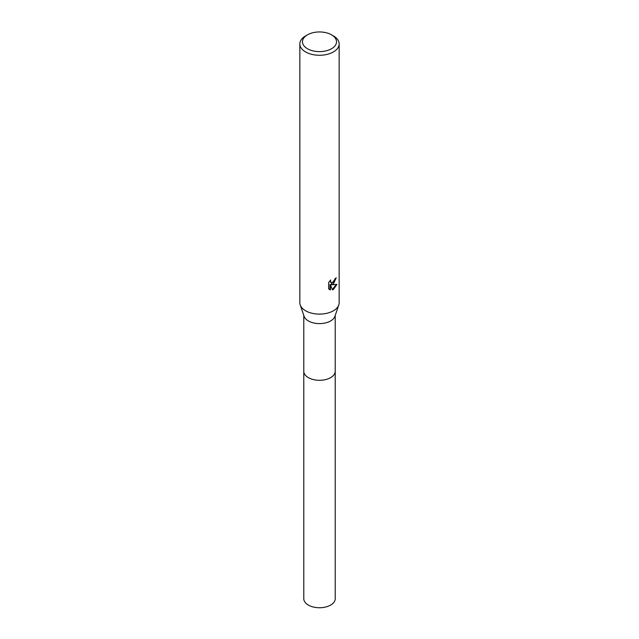 <?xml version="1.0" encoding="UTF-8"?>
<svg xmlns="http://www.w3.org/2000/svg" width="639" height="639" viewBox="0 0 639 639"><rect width="100%" height="100%" fill="white"/><g stroke="black" fill="none" stroke-linecap="round" stroke-linejoin="round"><path stroke-width="0.96" d="M335.219 370.963A15.727 9.082 180 0 1 335.227 371.227A15.719 9.074 180 0 1 330.619 377.641A15.719 9.074 180 0 1 313.485 379.606A15.719 9.074 180 0 1 303.781 371.219A15.727 9.082 180 0 1 303.781 370.963M335.219 371.043A15.727 9.082 180 0 1 330.619 377.649A15.727 9.082 180 0 1 313.334 379.582A15.727 9.082 180 0 1 303.781 371.043M331.545 34.833L333.398 35.896A19.649 11.342 180 0 1 339.149 43.923L339.149 302.774A19.649 11.342 180 0 1 338.782 304.963L334.924 316.289A15.719 9.074 180 0 1 330.619 320.954A15.719 9.074 180 0 1 314.923 323.222A15.719 9.074 180 0 1 304.076 316.289L300.218 304.963A19.649 11.342 180 0 1 299.851 302.774L299.851 43.923A19.649 11.342 180 0 1 305.602 35.896L307.455 34.833A17.029 9.833 180 0 1 331.545 34.833A17.029 9.833 180 0 1 331.545 48.732A17.029 9.833 180 0 1 307.455 48.732A17.029 9.833 180 0 1 307.455 34.833L305.602 35.896M338.782 304.963A19.649 11.342 180 0 1 333.398 310.794A19.649 11.342 180 0 1 313.773 313.621A19.649 11.342 180 0 1 300.218 304.963M333.398 284.051L331.513 284.762L336.897 284.419L333.398 289.515L332.472 289.898L330.435 284.818L330.435 289.946L328.638 288.892L328.638 282.566L330.706 280.002L330.427 281.256L331.186 282.757L333.398 282.35L335.02 278.772A19.649 11.342 0 0 0 336.218 277.773L333.398 284.051M339.149 43.923A19.649 11.342 180 0 1 333.398 51.943A19.649 11.342 180 0 1 311.984 54.403A19.649 11.342 180 0 1 299.851 43.923M335.707 278.229L331.042 284.491L331.513 284.762M330.97 282.606L329.964 280.785M329.253 289.411L329.964 289.675L329.964 284.539L330.435 284.818M332.328 289.523L336.282 284.563M329.964 289.675L330.435 289.946M303.773 371.227A15.727 9.082 180 0 0 308.381 377.649A15.727 9.082 180 0 0 325.515 379.614A15.727 9.082 180 0 0 335.227 371.227L335.219 598.663A15.719 9.074 180 0 1 325.515 607.05A15.719 9.074 180 0 1 308.381 605.085A15.719 9.074 180 0 1 303.781 598.663L303.781 315.418M331.186 282.757L330.722 282.494M335.219 371.219L335.219 315.418"/></g></svg>
